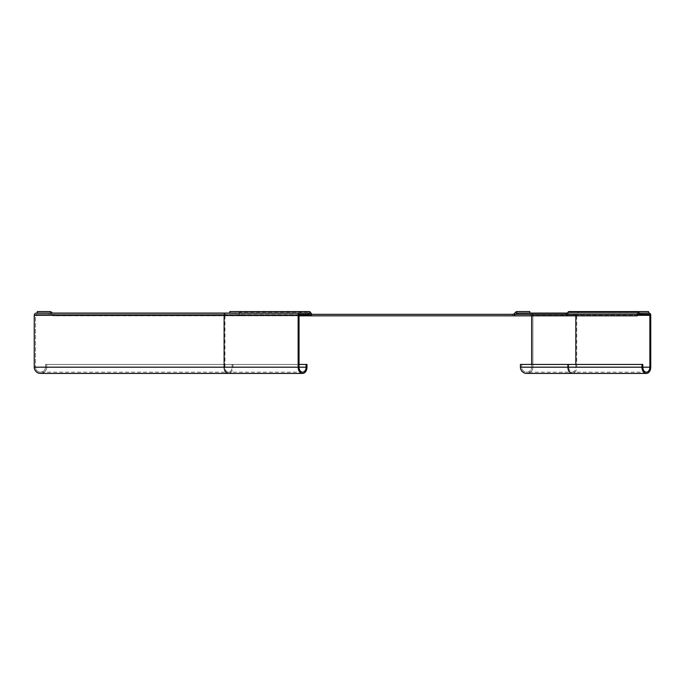 <?xml version="1.0" encoding="UTF-8"?>
<svg xmlns="http://www.w3.org/2000/svg" width="685" height="685" viewBox="0 0 685 685"><rect width="100%" height="100%" fill="white"/><g stroke="black" fill="none" stroke-linecap="round" stroke-linejoin="round"><path stroke-width="0.51" stroke-dasharray="3.42 2.57" d="M530.644 314.329A0.993 0.993 0 0 1 531.646 315.323A0.993 0.993 0 0 0 530.644 314.329A0.993 0.993 0 0 1 531.646 315.323L531.646 367.186A4.983 4.983 0 0 1 526.662 372.169A4.983 4.983 0 0 1 521.67 367.186L521.67 364.437L520.429 364.437L520.429 367.186A6.234 6.234 0 0 0 526.662 373.419A6.234 6.234 0 0 0 532.887 367.186L532.887 315.323A2.243 2.243 0 0 0 530.644 313.079A2.243 2.243 0 0 1 532.887 315.323A2.243 2.243 0 0 0 530.644 313.079L517.928 313.079L517.928 314.329L649.166 314.329M575.828 364.437L575.828 367.186A4.983 3.528 90 0 1 572.3 372.169A4.983 3.528 90 0 1 568.773 367.186L521.67 367.186A4.983 4.983 0 0 0 526.662 372.169A4.983 4.983 0 0 0 531.646 367.186A4.983 4.983 0 0 1 526.662 372.169A4.983 4.983 0 0 1 521.67 367.186L521.67 364.437L568.773 364.437L568.773 367.186L642.813 367.186L531.646 367.186L531.646 364.437M649.166 313.079L530.644 313.079M567.428 313.079L640.175 313.079M650.75 367.186L532.887 367.186A6.234 6.234 0 0 1 526.662 373.419A6.234 6.234 0 0 0 532.887 367.186L532.887 315.323L576.702 315.323L576.702 367.186A6.234 4.41 -90 0 1 572.3 373.419M642.813 364.437L568.773 364.437M575.828 315.819L575.828 315.323L531.646 315.323L531.646 315.819M638.557 314.329L517.928 314.329M37.341 313.079L50.202 313.079L37.341 313.079L37.341 311.581L50.202 311.581A1.593 1.593 0 0 1 51.332 312.052L50.202 313.079L52.522 315.357L50.305 313.079M51.332 312.052L52.36 313.079M299.037 315.819L53.644 315.819A1.593 1.593 0 0 1 52.522 315.357A1.593 1.593 0 0 0 53.644 315.819L513.493 315.819A1.593 1.593 0 0 0 514.623 315.357A1.593 1.593 0 0 1 513.493 315.819L512.448 315.819L512.448 314.329L512.448 315.819L530.395 315.819L530.395 314.329L36.742 314.329L311.872 314.329M637.033 314.329L530.395 314.329M513.493 314.329L514.623 315.357L515.651 314.329M515.814 312.052A1.593 1.593 0 0 1 516.935 311.581L529.805 311.581L529.805 313.079L516.867 313.113L515.814 312.052L513.562 314.295M516.867 313.113L514.623 315.357L513.596 314.329M530.395 315.819L637.033 315.819M54.697 315.819L54.697 314.329L54.697 315.819M36.742 314.329L36.742 315.819M225.879 315.819L225.879 314.329M238.568 315.819L238.568 314.329M242.096 315.819L242.096 314.329M241.351 315.819A1.593 1.13 -90 0 1 240.555 315.357L238.919 313.079L309.44 313.079M299.037 315.357L240.555 315.357L241.351 314.329M309.44 311.581L238.919 311.581A1.593 1.13 -90 0 1 239.716 312.052L238.971 313.113L308.738 313.113M311.821 314.295L241.308 314.295L239.716 312.052L310.236 312.052M238.919 313.079L300.338 313.079M238.919 311.581L229.826 311.581M637.829 315.357L567.317 315.357A1.593 1.13 -90 0 1 566.512 315.819M566.563 314.295L567.317 315.357L568.901 313.113L568.156 312.052M639.473 313.079L568.952 313.079L639.422 313.113M648.567 313.079L568.952 313.079M568.952 311.581L648.567 311.581M578.046 311.581L578.046 313.079M565.776 314.329L565.776 315.819M562.248 314.329L562.248 315.819M574.946 314.329L574.946 315.819M517.928 313.079L529.805 313.079M45.467 367.186A4.983 4.983 0 0 1 40.483 372.169A4.983 4.983 0 0 1 35.5 367.186A4.983 4.983 0 0 0 40.483 372.169A4.983 4.983 0 0 0 45.467 367.186L45.467 364.437L46.717 364.437L46.717 367.186A6.234 6.234 0 0 1 40.483 373.419A6.234 6.234 0 0 1 34.25 367.186L34.25 315.323A2.243 2.243 0 0 1 36.493 313.079L49.209 313.079L49.209 314.329L36.493 314.329A0.993 0.993 0 0 0 35.5 315.323L35.5 367.186L35.5 315.323A0.993 0.993 0 0 1 36.493 314.329L225.699 314.329A0.993 0.702 90 0 0 224.997 315.323L224.997 367.186A4.983 3.528 90 0 0 228.525 372.169A4.983 3.528 90 0 0 232.044 367.186L45.467 367.186L45.467 364.437L299.037 364.437M308.738 313.079L234.69 313.079L234.69 314.329L49.209 314.329L49.209 313.079M299.747 314.329L225.699 314.329M234.69 314.329L308.738 314.329M306.974 364.437L46.717 364.437L46.717 367.186L306.974 367.186M234.69 313.079L229.826 313.079M40.483 373.419A6.234 6.234 0 0 0 46.717 367.186A6.234 6.234 0 0 1 40.483 373.419M650.75 315.323L576.702 315.323A2.243 1.584 -90 0 0 575.117 313.079M637.855 315.323L575.828 315.323A0.993 0.702 90 0 0 575.117 314.329M53.576 314.295L52.522 315.357L53.576 314.295M35.5 367.186L299.037 367.186L232.044 367.186L232.044 364.437M299.037 315.323L35.5 315.323A0.993 0.993 0 0 1 36.493 314.329M232.926 364.437L232.926 367.186A6.234 4.41 -90 0 1 228.525 373.419M646.34 372.169L526.662 372.169M302.565 372.169L40.483 372.169"/><path stroke-width="1.03" d="M526.662 373.419A6.234 6.234 0 0 1 520.429 367.186A6.234 6.234 0 0 0 526.662 373.419L572.3 373.419A6.234 4.41 -90 0 1 567.891 367.186L520.429 367.186L520.429 364.437L641.939 364.437L641.939 367.186A6.234 4.41 90 0 0 646.34 373.419A6.234 4.41 90 0 0 650.75 367.186L650.75 315.323A2.243 1.584 90 0 0 649.166 313.079L640.175 313.079L640.175 314.329L638.557 314.329M515.651 314.329L516.935 313.079L517.928 313.079L517.928 314.329M517.928 313.079L567.428 313.079M641.939 364.437L642.813 364.437L642.813 367.186A4.983 3.528 -90 0 0 646.34 372.169A4.983 3.528 -90 0 0 649.868 367.186L642.813 367.186M531.646 315.819L531.646 364.437M637.855 315.323L649.868 315.323A0.993 0.702 -90 0 0 649.166 314.329L640.175 314.329M649.868 315.323L649.868 367.186M52.36 313.079L51.332 312.052A1.593 1.593 0 0 0 50.202 311.581L37.341 311.581L37.341 313.079M310.236 312.052A1.593 1.13 90 0 0 309.44 311.581L300.338 311.581L300.338 313.079L309.492 313.113L310.236 312.052L311.872 314.329L637.033 314.329L638.668 312.052L639.422 313.113L637.829 315.357L637.084 314.295L566.563 314.295L568.156 312.052A1.593 1.13 -90 0 1 568.952 311.581L639.473 311.581A1.593 1.13 90 0 0 638.668 312.052L568.156 312.052M513.562 314.295L515.814 312.052L516.867 313.113M529.805 313.079L529.805 311.581L516.935 311.581A1.593 1.593 0 0 0 515.814 312.052M637.829 315.357A1.593 1.13 90 0 1 637.033 315.819L299.037 315.819M308.738 313.113L309.492 313.113L311.076 315.357A1.593 1.13 90 0 0 311.872 315.819M300.338 311.581L229.826 311.581L229.826 313.079L49.209 313.079M639.422 313.113L648.567 313.079L648.567 311.581L639.473 311.581M308.738 314.329L299.747 314.329A0.993 0.702 -90 0 0 299.037 315.323L299.037 367.186A4.983 3.528 -90 0 0 302.565 372.169A4.983 3.528 -90 0 0 306.092 367.186L306.092 364.437L306.974 364.437L306.974 367.186A6.234 4.41 90 0 1 302.565 373.419A6.234 4.41 90 0 1 298.155 367.186L298.155 315.323A2.243 1.584 90 0 1 299.747 313.079L308.738 313.079L308.738 314.329M299.037 364.437L306.092 364.437M225.699 313.079L36.493 313.079A2.243 2.243 0 0 0 34.25 315.323L34.25 367.186A6.234 6.234 0 0 0 40.483 373.419A6.234 6.234 0 0 1 34.25 367.186L224.115 367.186L224.115 315.323A2.243 1.584 -90 0 1 225.699 313.079L299.747 313.079M641.939 367.186L567.891 367.186L567.891 364.437M566.127 314.329L566.127 313.079M575.828 364.437L575.828 315.819M50.305 313.079L51.332 312.052M299.037 315.357L311.076 315.357L311.821 314.295M306.092 367.186L299.037 367.186M36.493 313.079A2.243 2.243 0 0 0 34.25 315.323L298.155 315.323M40.483 373.419L228.525 373.419A6.234 4.41 -90 0 1 224.115 367.186L298.155 367.186M572.3 373.419L646.34 373.419M228.525 373.419L302.565 373.419"/></g></svg>
